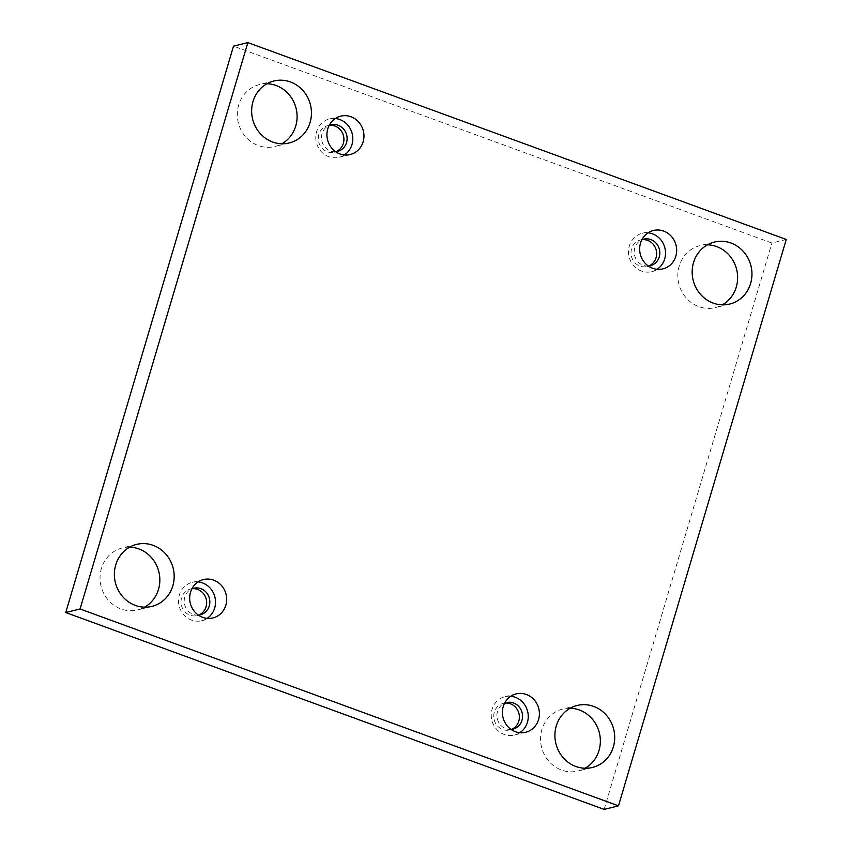 <?xml version="1.0" encoding="UTF-8"?>
<svg xmlns="http://www.w3.org/2000/svg" width="852" height="852" viewBox="0 0 852 852"><rect width="100%" height="100%" fill="white"/><g stroke="black" fill="none" stroke-linecap="round" stroke-linejoin="round"><path stroke-width="0.64" stroke-dasharray="4.26 3.19" d="M786.258 239.465L771.923 243.022L233.512 46.157M570.18 708.225A31.918 29.777 76.1 0 0 562.767 709.034A31.918 29.777 76.1 0 0 541.553 747.183A31.918 29.777 76.1 0 0 578.146 770.996A31.918 29.777 76.1 0 0 585.079 768.248M129.664 547.154A31.918 29.777 76.1 0 0 122.251 547.964A31.918 29.777 76.1 0 0 101.037 586.112A31.918 29.777 76.1 0 0 137.619 609.926A31.918 29.777 76.1 0 0 144.552 607.178M707.448 244.822A31.918 29.777 76.1 0 0 700.035 245.632A31.918 29.777 76.1 0 0 678.82 283.78A31.918 29.777 76.1 0 0 715.414 307.593A31.918 29.777 76.1 0 0 722.336 304.846M266.921 83.752A31.918 29.777 76.1 0 0 259.519 84.561A31.918 29.777 76.1 0 0 238.304 122.709A31.918 29.777 76.1 0 0 274.887 146.523A31.918 29.777 76.1 0 0 281.82 143.775M329.436 125.35A13.675 12.759 76.1 0 0 327.807 125.627A13.675 12.759 76.1 0 0 318.723 141.986A13.675 12.759 76.1 0 0 334.399 152.189A13.675 12.759 76.1 0 0 335.965 151.677M642.152 239.689A13.675 12.759 76.1 0 0 640.523 239.976A13.675 12.759 76.1 0 0 631.438 256.324A13.675 12.759 76.1 0 0 647.115 266.527A13.675 12.759 76.1 0 0 648.681 266.016M504.885 703.092A13.675 12.759 76.1 0 0 503.266 703.369A13.675 12.759 76.1 0 0 494.171 719.727A13.675 12.759 76.1 0 0 509.847 729.93A13.675 12.759 76.1 0 0 511.413 729.418M192.169 588.743A13.675 12.759 76.1 0 0 190.55 589.03A13.675 12.759 76.1 0 0 181.455 605.378A13.675 12.759 76.1 0 0 197.131 615.591A13.675 12.759 76.1 0 0 198.697 615.08M604.153 809.4L771.923 243.022M198.388 615.112A13.675 12.759 -103.9 0 1 184.788 597.05A13.675 12.759 -103.9 0 1 191.87 588.87M198.079 581.916A19.756 18.435 76.1 0 0 192.264 582.342A19.756 18.435 76.1 0 0 178.515 600.468A19.756 18.435 76.1 0 0 191.519 620.107A19.756 18.435 76.1 0 0 201.786 620.693A19.756 18.435 76.1 0 0 207.121 618.36M511.104 729.45A13.675 12.759 -103.9 0 1 497.504 711.388A13.675 12.759 -103.9 0 1 504.586 703.209M510.795 696.254A19.756 18.435 76.1 0 0 504.98 696.68A19.756 18.435 76.1 0 0 491.231 714.807A19.756 18.435 76.1 0 0 504.235 734.456A19.756 18.435 76.1 0 0 514.501 735.031A19.756 18.435 76.1 0 0 519.837 732.699M648.361 266.048A13.675 12.759 -103.9 0 1 634.772 247.985A13.675 12.759 -103.9 0 1 641.854 239.806M648.063 232.852A19.756 18.435 76.1 0 0 642.248 233.278A19.756 18.435 76.1 0 0 628.499 251.404A19.756 18.435 76.1 0 0 641.503 271.053A19.756 18.435 76.1 0 0 651.769 271.639A19.756 18.435 76.1 0 0 657.105 269.296M335.645 151.709A13.675 12.759 -103.9 0 1 322.056 133.647A13.675 12.759 -103.9 0 1 329.138 125.468M335.347 118.513A19.756 18.435 76.1 0 0 329.532 118.939A19.756 18.435 76.1 0 0 315.783 137.065A19.756 18.435 76.1 0 0 328.787 156.715A19.756 18.435 76.1 0 0 339.053 157.29A19.756 18.435 76.1 0 0 344.389 154.957M193.734 588.242L190.55 589.03M200.316 614.793L197.131 615.591M201.786 620.693L212.936 617.934M192.264 582.342L203.415 579.573M506.45 702.581L503.266 703.369M513.032 729.131L509.847 729.93M514.501 735.031L525.652 732.273M504.98 696.68L516.131 693.911M643.718 239.178L640.523 239.976M650.3 265.739L647.115 266.527M651.769 271.639L662.92 268.87M642.248 233.278L653.399 230.509M331.002 124.839L327.807 125.627M337.584 151.39L334.399 152.189M339.053 157.29L350.204 154.531M329.532 118.939L340.683 116.17M273.854 81.004L259.519 84.561M289.233 142.966L274.887 146.523M714.381 242.075L700.035 245.632M729.749 304.036L715.414 307.593M136.586 544.407L122.251 547.964M151.965 606.368L137.619 609.926M577.113 705.477L562.767 709.034M592.481 767.439L578.146 770.996"/><path stroke-width="1.28" d="M247.847 42.6L233.512 46.157L65.742 612.535L604.153 809.4L618.488 805.843L786.258 239.465L247.847 42.6L80.077 608.978L65.742 612.535M585.079 768.248A31.918 29.777 76.1 0 0 599.009 750.452A31.918 29.777 76.1 0 0 570.18 708.225M144.552 607.178A31.918 29.777 76.1 0 0 158.493 589.382A31.918 29.777 76.1 0 0 129.664 547.154M722.336 304.846A31.918 29.777 76.1 0 0 736.277 287.049A31.918 29.777 76.1 0 0 707.448 244.822M281.82 143.775A31.918 29.777 76.1 0 0 295.75 125.979A31.918 29.777 76.1 0 0 266.921 83.752M335.965 151.677A13.675 12.759 76.1 0 0 343.345 143.381A13.675 12.759 76.1 0 0 329.436 125.35M648.681 266.016A13.675 12.759 76.1 0 0 656.061 257.719A13.675 12.759 76.1 0 0 642.152 239.689M511.413 729.418A13.675 12.759 76.1 0 0 518.793 721.122A13.675 12.759 76.1 0 0 504.885 703.092M198.697 615.08A13.675 12.759 76.1 0 0 206.077 606.784A13.675 12.759 76.1 0 0 192.169 588.743M80.077 608.978L618.488 805.843M613.355 746.895A31.918 29.777 76.1 0 0 606.39 715.211A31.918 29.777 76.1 0 0 577.113 705.477A31.918 29.777 76.1 0 0 555.898 743.626A31.918 29.777 76.1 0 0 592.481 767.439A31.918 29.777 76.1 0 0 613.355 746.895M172.828 585.825A31.918 29.777 76.1 0 0 165.863 554.141A31.918 29.777 76.1 0 0 136.586 544.407A31.918 29.777 76.1 0 0 115.371 582.555A31.918 29.777 76.1 0 0 151.965 606.368A31.918 29.777 76.1 0 0 172.828 585.825M750.612 283.492A31.918 29.777 76.1 0 0 743.647 251.809A31.918 29.777 76.1 0 0 714.381 242.075A31.918 29.777 76.1 0 0 693.166 280.223A31.918 29.777 76.1 0 0 729.749 304.036A31.918 29.777 76.1 0 0 750.612 283.492M310.096 122.422A31.918 29.777 76.1 0 0 303.131 90.738A31.918 29.777 76.1 0 0 273.854 81.004A31.918 29.777 76.1 0 0 252.639 119.152A31.918 29.777 76.1 0 0 289.233 142.966A31.918 29.777 76.1 0 0 310.096 122.422M339.937 153.946A19.756 18.435 -103.9 0 1 326.934 134.296A19.756 18.435 -103.9 0 1 340.683 116.17A19.756 18.435 -103.9 0 1 363.335 130.91A19.756 18.435 -103.9 0 1 350.204 154.531A19.756 18.435 -103.9 0 1 339.937 153.946M652.653 268.284A19.756 18.435 -103.9 0 1 639.65 248.635A19.756 18.435 -103.9 0 1 653.399 230.509A19.756 18.435 -103.9 0 1 676.051 245.248A19.756 18.435 -103.9 0 1 662.92 268.87A19.756 18.435 -103.9 0 1 652.653 268.284M515.385 731.687A19.756 18.435 -103.9 0 1 502.382 712.038A19.756 18.435 -103.9 0 1 516.131 693.911A19.756 18.435 -103.9 0 1 538.784 708.651A19.756 18.435 -103.9 0 1 525.652 732.273A19.756 18.435 -103.9 0 1 515.385 731.687M202.669 617.349A19.756 18.435 -103.9 0 1 189.666 597.699A19.756 18.435 -103.9 0 1 203.415 579.573A19.756 18.435 -103.9 0 1 226.068 594.313A19.756 18.435 -103.9 0 1 212.936 617.934A19.756 18.435 -103.9 0 1 202.669 617.349M191.87 588.87A13.675 12.759 -103.9 0 1 193.734 588.242A13.675 12.759 -103.9 0 1 206.28 592.417A13.675 12.759 -103.9 0 1 209.262 605.996A13.675 12.759 -103.9 0 1 200.316 614.793A13.675 12.759 -103.9 0 1 198.388 615.112M207.121 618.36A19.756 18.435 76.1 0 0 214.917 597.082A19.756 18.435 76.1 0 0 198.079 581.916M504.586 703.209A13.675 12.759 -103.9 0 1 506.45 702.581A13.675 12.759 -103.9 0 1 518.996 706.755A13.675 12.759 -103.9 0 1 521.978 720.334A13.675 12.759 -103.9 0 1 513.032 729.131A13.675 12.759 -103.9 0 1 511.104 729.45M519.837 732.699A19.756 18.435 76.1 0 0 527.633 711.42A19.756 18.435 76.1 0 0 510.795 696.254M641.854 239.806A13.675 12.759 -103.9 0 1 643.718 239.178A13.675 12.759 -103.9 0 1 656.264 243.352A13.675 12.759 -103.9 0 1 659.246 256.931A13.675 12.759 -103.9 0 1 650.3 265.739A13.675 12.759 -103.9 0 1 648.361 266.048M657.105 269.296A19.756 18.435 76.1 0 0 664.901 248.017A19.756 18.435 76.1 0 0 648.063 232.852M329.138 125.468A13.675 12.759 -103.9 0 1 331.002 124.839A13.675 12.759 -103.9 0 1 343.548 129.014A13.675 12.759 -103.9 0 1 346.53 142.593A13.675 12.759 -103.9 0 1 337.584 151.39A13.675 12.759 -103.9 0 1 335.645 151.709M344.389 154.957A19.756 18.435 76.1 0 0 352.185 133.679A19.756 18.435 76.1 0 0 335.347 118.513"/></g></svg>
